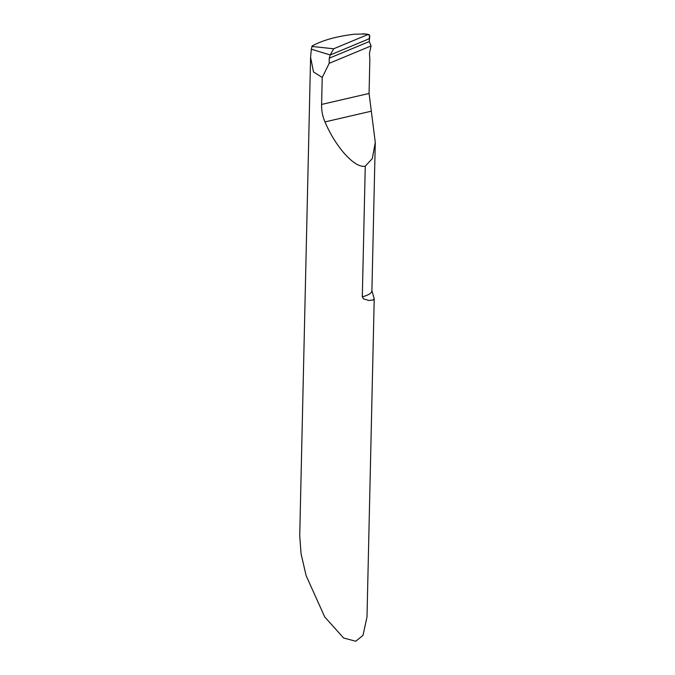 <?xml version="1.0" encoding="UTF-8"?>
<svg xmlns="http://www.w3.org/2000/svg" width="675" height="675" viewBox="0 0 675 675"><rect width="100%" height="100%" fill="white"/><g stroke="black" fill="none" stroke-linecap="round" stroke-linejoin="round"><path stroke-width="1.01" d="M365.825 34.012L354.476 34.206C336.665 36.332 322.582 40.247 312.221 45.942L311.335 49.216L330.235 54.962L311.335 49.216L310.584 57.324L313.504 71.921L322.211 77.473L329.189 63.332L329.273 58.185L330.235 54.962L333.636 48.786L367.883 34.552L369.25 34.729L369.748 36.467L369.267 41.555L371.064 45.925L369.453 53.384L369.841 59.442L369.073 93.462L321.604 104.439C321.435 110.438 322.557 116.269 324.97 121.922C335.855 147.555 355.025 168.598 365.268 166.168L372.322 158.549L375.275 142.29L369.073 93.462M363.023 33.75L369.25 34.729M333.636 48.786L311.825 46.423M330.235 54.962L369.132 38.787L330.235 54.962L333.636 48.786L367.883 34.552L369.681 35.454L369.132 38.787L330.235 54.962M365.268 166.168L362.306 296.814L363.538 298.882L368.736 300.468L373.207 299.995L374.22 298.839L371.908 290.68L375.275 142.29M374.22 298.839L366.998 617.001L362.998 635.361L355.767 641.25L343.626 638.018L324.7 616.899L306.113 575.606L301.058 553.753L299.725 535.773L310.584 57.324M322.211 77.473L321.604 104.439M329.189 63.332L371.064 45.925M362.306 296.814A34.552 9.231 1.3 0 0 371.908 290.68M371.301 111.198L324.97 121.922M329.273 58.185L369.267 41.555M366.179 34.071L368.634 34.433"/></g></svg>
